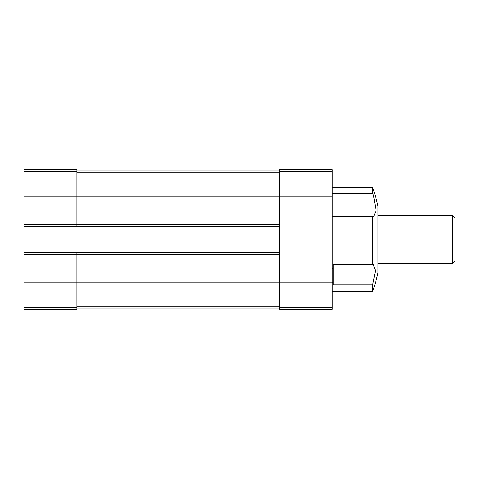 <?xml version="1.0" encoding="UTF-8"?>
<svg xmlns="http://www.w3.org/2000/svg" width="479" height="479" viewBox="0 0 479 479"><rect width="100%" height="100%" fill="white"/><g stroke="black" fill="none" stroke-linecap="round" stroke-linejoin="round"><path stroke-width="0.72" d="M332.222 282.46L333.186 282.46L333.186 284.766L372.686 284.766L372.686 291.28A154.136 154.136 0 0 0 377.979 272.886L377.979 206.114A154.136 154.136 0 0 0 372.686 187.72L372.686 193.157L332.222 193.157M333.186 282.46L333.186 264.647L372.686 264.647L372.686 216.4L332.222 216.4M333.186 268.408L332.222 268.408M23.95 171.626L76.933 171.626L76.933 169.656L23.95 169.656L23.95 282.849L279.239 282.849L279.239 169.656L332.222 169.656L332.222 309.344L279.239 309.344L279.239 307.374L332.222 307.374M372.686 193.157L373.638 196.151L376.135 210.604L373.638 216.622L372.686 216.4M372.686 284.766L375.506 270.647L373.285 264.546L372.686 264.647M23.95 224.567L76.933 224.567L76.933 196.151L332.222 196.151M23.95 282.849L23.95 309.344L76.933 309.344L76.933 254.433L279.239 254.433M23.95 252.505L76.933 252.505L76.933 254.433L23.95 254.433M279.239 224.567L76.933 224.567L76.933 226.495L279.239 226.495M76.933 171.626L76.933 196.151L23.95 196.151M76.933 308.141L279.239 308.141M76.933 170.859L279.239 170.859M332.222 282.849L279.239 282.849L279.239 307.374M76.933 252.505L279.239 252.505M23.95 226.495L76.933 226.495M452.643 215.418L452.643 263.582L455.05 261.175L455.05 217.825L452.643 215.418L377.979 215.418M23.95 307.374L76.933 307.374M76.933 306.752L279.239 306.752M76.933 172.248L279.239 172.248M279.239 171.626L332.222 171.626M372.686 187.72L332.222 187.72M372.686 291.28L332.222 291.28M452.643 263.582L377.979 263.582"/></g></svg>
